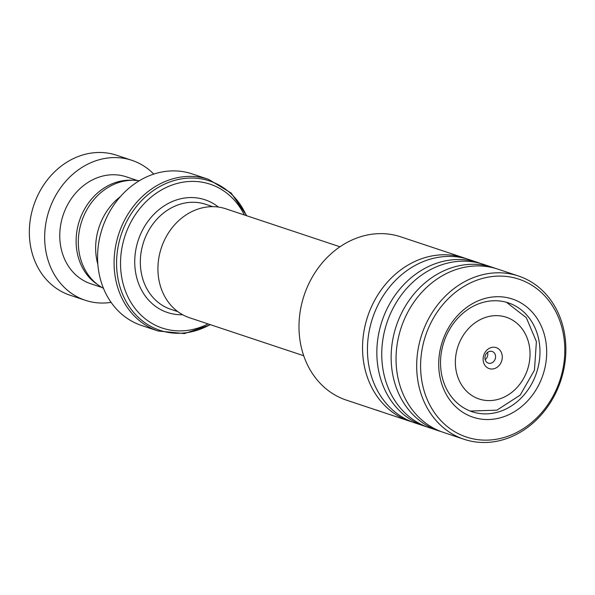 <?xml version="1.0" encoding="UTF-8"?>
<svg xmlns="http://www.w3.org/2000/svg" width="595" height="595" viewBox="0 0 595 595"><rect width="100%" height="100%" fill="white"/><g stroke="black" fill="none" stroke-linecap="round" stroke-linejoin="round"><path stroke-width="0.89" d="M103.478 288.359A57.284 48.738 -71.6 0 1 79.15 252.414A57.284 48.738 -71.6 0 1 139.282 180.761M339.976 246.791L225.817 208.8A57.418 48.85 108.4 0 0 175.971 223.348A57.418 48.85 108.4 0 0 158.761 278.973A57.418 48.85 108.4 0 0 189.567 317.76L303.718 355.743M483.274 361.143A11.067 9.416 108.4 0 0 494.452 368.603A11.067 9.416 108.4 0 0 502.128 355.096A11.067 9.416 108.4 0 0 490.949 347.636A11.067 9.416 108.4 0 0 483.274 361.143M485.014 358.986A6.143 5.229 108.4 0 0 488.309 363.136A6.143 5.229 108.4 0 0 493.642 361.582A6.143 5.229 108.4 0 0 495.486 355.624A6.143 5.229 108.4 0 0 492.191 351.474A6.143 5.229 108.4 0 0 486.851 353.028A6.143 5.229 108.4 0 0 485.014 358.986M485.156 359.648A6.143 5.229 108.4 0 0 487.721 353.043A6.143 5.229 108.4 0 0 487.573 352.381M244.329 214.966A75.81 64.498 108.4 0 0 164.622 188.258A75.81 64.498 108.4 0 0 121.633 276.868A75.81 64.498 108.4 0 0 208.071 323.918M208.577 179.363L192.059 173.866A79.909 67.986 108.4 0 0 122.689 194.104A79.909 67.986 108.4 0 0 98.733 271.528A79.909 67.986 108.4 0 0 141.603 325.502L158.121 330.999A79.909 67.986 -71.6 0 1 115.252 277.025A79.909 67.986 -71.6 0 1 139.208 199.6A79.909 67.986 -71.6 0 1 208.577 179.363L231.195 193.063L246.761 215.769M97.848 264.329A57.365 48.812 -71.6 0 1 96.487 258.23A57.365 48.812 -71.6 0 1 120.376 196.625M153.77 174.097A73.758 62.758 108.4 0 0 131.889 160.323L116.568 155.228A73.758 62.758 108.4 0 0 45.346 182.576A73.758 62.758 108.4 0 0 37.083 265.928A73.758 62.758 108.4 0 0 69.994 295.194L85.316 300.296A73.758 62.758 108.4 0 0 111.087 302.379M132.269 180.263A56.347 47.935 108.4 0 0 84.973 208.376A56.347 47.935 108.4 0 0 82.021 266.85A56.347 47.935 108.4 0 0 97.565 284.559M137.408 180.516L126.393 176.849A56.347 47.935 108.4 0 0 71.988 197.741A56.347 47.935 108.4 0 0 65.673 261.413A56.347 47.935 108.4 0 0 90.812 283.77L101.827 287.437M131.889 160.323A73.758 62.758 108.4 0 0 60.668 187.678A73.758 62.758 108.4 0 0 52.405 271.022A73.758 62.758 108.4 0 0 85.316 300.296M464.301 257.977L400.762 236.832A86.052 73.215 108.4 0 0 379.818 233.634A86.052 73.215 108.4 0 0 300.929 307.377A86.052 73.215 108.4 0 0 346.424 400.137L409.962 421.275A86.052 73.215 -71.6 0 1 364.467 328.522A86.052 73.215 -71.6 0 1 443.357 254.779A86.052 73.215 -71.6 0 1 464.301 257.977A86.052 73.215 -71.6 0 1 466.733 258.847M486.68 440.144A83.181 70.775 108.4 0 0 564.558 357.022A83.181 70.775 108.4 0 0 498.722 276.095A83.181 70.775 108.4 0 0 420.844 359.216A83.181 70.775 108.4 0 0 486.68 440.144M497.494 272.793A86.052 73.215 -71.6 0 1 518.438 275.991A86.052 73.215 -71.6 0 1 563.934 368.751A86.052 73.215 -71.6 0 1 485.044 442.494A86.052 73.215 -71.6 0 1 464.1 439.296A86.052 73.215 -71.6 0 1 418.612 346.535A86.052 73.215 -71.6 0 1 497.494 272.793M488.197 419.535A62.282 52.992 -71.6 0 1 438.902 358.941A62.282 52.992 -71.6 0 1 497.204 296.704A62.282 52.992 -71.6 0 1 546.5 357.298A62.282 52.992 -71.6 0 1 488.197 419.535M494.4 300.735A57.365 48.812 108.4 0 0 441.81 349.897A57.365 48.812 108.4 0 0 472.14 411.74A57.365 48.812 108.4 0 0 486.1 413.875A57.365 48.812 108.4 0 0 538.691 364.705A57.365 48.812 108.4 0 0 508.361 302.87A57.365 48.812 108.4 0 0 494.4 300.735M426.734 426.801A86.052 73.215 -71.6 0 1 424.265 426.035L414.864 422.911A86.052 73.215 -71.6 0 1 369.376 330.151A86.052 73.215 -71.6 0 1 448.258 256.408A86.052 73.215 -71.6 0 1 469.202 259.606L478.603 262.737A86.052 73.215 -71.6 0 1 481.035 263.6M441.029 431.561A86.052 73.215 -71.6 0 1 438.56 430.795L429.166 427.671A86.052 73.215 -71.6 0 1 383.678 334.911A86.052 73.215 -71.6 0 1 462.56 261.168A86.052 73.215 -71.6 0 1 483.504 264.366L492.898 267.497A86.052 73.215 -71.6 0 1 495.338 268.36M424.265 426.035A86.052 73.215 -71.6 0 1 378.77 333.282A86.052 73.215 -71.6 0 1 457.659 259.532A86.052 73.215 -71.6 0 1 478.603 262.737M464.1 439.296L443.468 432.424A86.052 73.215 -71.6 0 1 397.973 339.671A86.052 73.215 -71.6 0 1 476.863 265.928A86.052 73.215 -71.6 0 1 497.807 269.126L518.438 275.991M438.56 430.795A86.052 73.215 -71.6 0 1 393.072 338.042A86.052 73.215 -71.6 0 1 471.961 264.292A86.052 73.215 -71.6 0 1 492.898 267.497M412.432 422.041A86.052 73.215 -71.6 0 1 409.962 421.275M376.181 409.948L381.402 411.747M177.816 311.639L170.817 309.311A55.32 47.065 -71.6 0 1 141.141 271.945A55.32 47.065 -71.6 0 1 157.72 218.343A55.32 47.065 -71.6 0 1 205.751 204.33L212.75 206.666M529.409 346.342A43.071 36.645 108.4 0 0 485.87 317.306A43.071 36.645 108.4 0 0 455.993 369.897A43.071 36.645 108.4 0 0 499.532 398.933A43.071 36.645 108.4 0 0 529.409 346.342M182.606 314.718A59.418 50.553 -71.6 0 1 135.601 272.384A59.418 50.553 -71.6 0 1 159.765 209.031A59.418 50.553 -71.6 0 1 218.425 207.075M246.382 215.643A78.704 66.96 108.4 0 0 163.699 184.524A78.704 66.96 108.4 0 0 117.721 277.173A78.704 66.96 108.4 0 0 210.124 324.602M506.449 302.282L526.292 317.663L536.4 341.597L534.459 370.172L520.201 395.095L496.929 410.156L470.251 411.056M158.121 330.999L184.435 333.587L210.504 324.729"/></g></svg>
